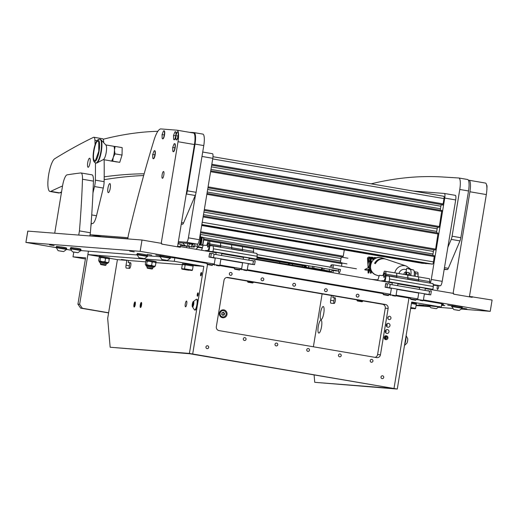 <?xml version="1.0" encoding="UTF-8"?>
<svg xmlns="http://www.w3.org/2000/svg" width="518" height="518" viewBox="0 0 518 518"><rect width="100%" height="100%" fill="white"/><g stroke="black" fill="none" stroke-linecap="round" stroke-linejoin="round"><path stroke-width="0.78" d="M466.835 308.916L462.289 308.158L466.835 308.916M54.137 245.642L49.573 244.878L54.137 245.642M134.253 251.897L129.688 251.126L134.253 251.897M160.049 255.743L155.814 255.07L160.036 255.795M147.306 254.403L151.755 255.147L147.306 254.403M61.318 246.956L65.767 247.708L61.318 246.956M75.628 248.07L80.076 248.821L75.628 248.07M451.936 305.788L447.707 305.115L451.929 305.84M441.589 304.901L443.648 305.193L441.601 304.804M441.712 304.137L443.46 304.26L441.757 303.885M441.517 305.316L444.858 305.594L441.582 304.934M216.148 252.732L180.406 246.607L180.296 247.287L161.7 244.095L161.81 243.415L142.01 240.022L27.842 231.112L25.9 242.418L55.912 247.604M66.628 249.443L70.862 250.168M423.413 299.896L490.229 311.35L461.551 309.11M452.512 308.404L438.662 307.323M429.623 306.617L416.084 305.562M25.971 242.418L140.138 251.327L214.277 264.038M219.923 265.009L241.628 268.725M247.274 269.697L390.417 294.237M396.063 295.202L417.767 298.925M490.229 311.35L492.1 300.045L469.47 296.425M180.406 246.607L177.583 246.387M472.299 296.646L472.183 297.326L453.587 294.14L453.697 293.46L425.284 288.591M419.638 287.619L397.934 283.896M392.288 282.932L249.145 258.391M243.499 257.42L221.795 253.703M142.01 240.022L140.138 251.327M219.405 313.163A3.976 3.853 94.5 0 0 222.552 317.735A3.976 3.853 94.5 0 0 227.001 314.465A3.976 3.853 94.5 0 0 223.854 309.887A3.976 3.853 94.5 0 0 219.405 313.163M79.636 304.312L82.356 308.268L80.64 308.132L77.92 304.176L79.636 304.312L88.436 251.178L80.912 250.589M82.356 308.268L108.618 312.768M73.796 252.078L73.006 256.844L85.405 258.968M73.006 256.844L85.593 257.828L77.92 304.176M80.64 308.132L108.592 312.924M140.831 307.271A2.577 0.641 99.7 0 1 140.87 305.037A2.577 0.641 99.7 0 1 141.602 302.797M141.556 305.031A2.577 0.641 99.7 0 1 140.482 307.524A2.577 0.641 99.7 0 1 140.268 304.934A2.577 0.641 99.7 0 1 141.349 302.441A2.577 0.641 99.7 0 1 141.556 305.031M134.538 306.779A2.577 0.641 99.7 0 1 134.576 304.545A2.577 0.641 99.7 0 1 135.302 302.305M135.263 304.539A2.577 0.641 99.7 0 1 134.181 307.032A2.577 0.641 99.7 0 1 133.974 304.442A2.577 0.641 99.7 0 1 135.056 301.949A2.577 0.641 99.7 0 1 135.263 304.539M186.739 303.975A2.92 0.732 99.7 0 1 185.515 306.798A2.92 0.732 99.7 0 1 185.282 303.865A2.92 0.732 99.7 0 1 186.506 301.042A2.92 0.732 99.7 0 1 186.739 303.975M183.618 263.83L185.308 264.057M186.48 264.057L192.113 264.989M198.141 294.561A1.722 0.427 99.7 0 1 197.423 296.218A1.722 0.427 99.7 0 1 197.28 294.496A1.722 0.427 99.7 0 1 197.999 292.832A1.722 0.427 99.7 0 1 198.141 294.561M201.508 274.21A1.722 0.427 99.7 0 1 200.79 275.874A1.722 0.427 99.7 0 1 200.647 274.145A1.722 0.427 99.7 0 1 201.373 272.481A1.722 0.427 99.7 0 1 201.508 274.21M207.129 263.455L174.844 257.919L174.281 261.312L203.82 266.375L189.407 353.425L192.69 353.988L110.153 347.241L107.679 318.421L117.411 259.635L109.466 258.268M129.306 268.35A2.868 0.712 99.7 0 1 129.332 265.792L129.824 262.814M314.115 375.077L314.737 382.316L393.991 388.5L189.828 353.768L192.69 353.988L207.485 264.614L192.69 353.988L393.991 388.5L408.967 298.057L410.619 298.342M174.844 257.919L170.202 257.556M159.732 256.74L147.313 255.769M136.843 254.953L88.436 251.178L87.872 254.571L99.301 256.527M174.281 261.312L87.872 254.571M126.852 260.366L121.38 259.434L128.568 260.502L128.231 262.535L130.523 262.717A2.868 0.712 99.7 0 1 130.536 262.717A2.868 0.712 99.7 0 1 130.763 265.63A2.868 0.712 99.7 0 1 129.584 268.369L126.295 268.11A2.868 0.712 99.7 0 1 126.282 268.11A2.868 0.712 99.7 0 1 126.049 265.229L126.852 260.366L117.411 259.635M203.82 266.375L193.195 265.546M182.304 264.698L155.795 262.626M145.72 261.843L128.568 260.502M189.407 353.425L110.153 347.241M128.231 262.535L130.769 262.976M320.506 312.911A6.572 1.638 -80.3 0 0 321.49 319.373A6.572 1.638 -80.3 0 0 323.789 313.17A6.572 1.638 -80.3 0 0 323.64 306.85A6.572 1.638 -80.3 0 0 320.506 312.911M318.266 326.482A6.572 1.638 -80.3 0 0 319.243 332.938A6.572 1.638 -80.3 0 0 321.542 326.735A6.572 1.638 -80.3 0 0 321.393 320.422A6.572 1.638 -80.3 0 0 318.266 326.482M411.596 302.583L415.294 303.25M331.429 295.493L330.633 300.304A2.868 0.712 -80.3 0 0 330.866 303.185L334.175 303.444A2.868 0.712 -80.3 0 0 335.353 300.673A2.868 0.712 -80.3 0 0 335.127 297.792A2.868 0.712 -80.3 0 0 335.107 297.792L332.821 297.61L333.119 295.784M416.161 305.121L423.484 305.691L418.9 304.772L441.226 307.077L411.687 302.013L397.274 389.063L393.991 388.5L408.967 298.057L395.849 295.81M423.2 300.498L441.789 303.684L441.226 307.077M313.377 346.775L322.131 293.9M416.265 299.307L417.741 299.566M423.484 305.691L423.582 305.141M314.737 382.316L397.274 389.063M334.408 297.889L333.916 300.867A2.868 0.712 -80.3 0 0 333.89 303.425M335.353 298.051L332.821 297.61M419.34 289.413L419.69 287.296L425.252 288.235M433.339 286.512L389.575 279.014L389.329 276.126L433.093 283.631L433.339 286.512L432.873 289.342L425.317 288.422M391.99 284.725L392.34 282.608L397.902 283.547M407.685 279.28L407.912 277.907L429.798 281.656L429.545 278.775L418.609 276.897L418.628 281.151A5.73 1.431 -80.3 0 0 418.667 280.911L418.609 276.897L396.723 273.148L396.717 277.59A5.73 1.431 -80.3 0 0 396.788 277.162L396.723 273.148L384.356 271.16L382.893 275.628L379.312 275.349L377.745 280.439M429.798 281.656L429.571 283.029M389.575 279.014L389.109 281.837L385.101 281.527L386.04 275.874L389.329 276.126M419.664 287.451L397.966 283.728M392.314 282.763L385.101 281.527M432.873 289.342L389.109 281.837M418.667 280.911L407.724 279.034L407.912 277.907L386.033 274.151L385.787 271.27M407.912 277.907L407.666 275.026L407.912 277.907M383.844 275.129A2.292 0.57 -80.3 0 0 384.026 277.434A2.292 0.57 -80.3 0 0 384.991 275.22A2.292 0.57 -80.3 0 0 384.803 272.915A2.292 0.57 -80.3 0 0 383.844 275.129M381.695 281.112L381.766 280.691L385.146 281.274M381.766 280.691L383.482 280.827A5.73 1.431 -80.3 0 0 385.845 275.285L386.033 274.151M387.27 284.181L385.878 283.34L385.709 283.864L385.878 283.34L385.709 283.864L387.445 284L388.241 283.521L390.125 284.408L429.668 291.187L430.814 290.812L431.248 290.896L431.229 291.504L431.248 290.896M385.729 283.864L385.165 287.257L386.888 287.393L387.445 284M390.209 284.421L389.646 287.807L429.034 294.561L429.59 291.168M431.293 291.42L430.723 294.891L424.384 294.036M418.738 293.065L397.034 289.342M391.388 288.377L385.165 287.257M430.723 294.891L429.034 294.561M389.646 287.807L386.888 287.393M428.153 290.598L429.467 291.369M256.902 258.087L302.318 265.604L304.008 265.935L304.953 267.249L256.209 259.104M211.124 253.982L209.738 253.14L209.57 253.665L209.738 253.14L209.57 253.665L212.833 253.438L213.986 254.208L253.529 260.988L254.675 260.612L255.109 260.696L255.089 261.305L255.109 260.696M209.589 253.665L209.026 257.058L210.742 257.193L211.305 253.801M214.064 254.221L213.507 257.614L252.888 264.361L253.451 260.975M255.154 261.221L254.578 264.692L248.245 263.837M242.599 262.866L220.895 259.149M215.248 258.178L209.026 257.058M254.578 264.692L252.888 264.361M213.507 257.614L210.742 257.193M252.013 260.405L253.328 261.169M243.201 259.214L243.551 257.103L249.113 258.035M257.2 256.313L213.435 248.815L213.189 245.933L256.947 253.431L257.2 256.313L256.727 259.142L249.177 258.223M215.851 254.526L216.2 252.408L221.762 253.347M231.546 249.08L231.773 247.708L253.652 251.457L253.406 248.575L242.469 246.704L242.489 250.952A5.73 1.431 -80.3 0 0 242.528 250.712L242.469 246.704L220.584 242.948L220.577 247.39A5.73 1.431 -80.3 0 0 220.649 246.963L220.584 242.948L208.217 240.961L206.753 245.428L203.173 245.15L201.606 250.239M253.652 251.457L253.425 252.829M213.435 248.815L212.969 251.638L208.961 251.327L209.9 245.674L213.189 245.933M243.525 257.252L221.827 253.535M216.174 252.564L208.961 251.327M256.727 259.142L212.969 251.638M242.528 250.712L231.585 248.841L231.773 247.708L209.894 243.959L209.648 241.077M231.773 247.708L231.527 244.826L231.773 247.708M207.705 244.93A2.292 0.57 -80.3 0 0 207.886 247.235A2.292 0.57 -80.3 0 0 208.845 245.02A2.292 0.57 -80.3 0 0 208.663 242.715A2.292 0.57 -80.3 0 0 207.705 244.93M205.555 250.919L205.62 250.492L209.007 251.075M205.62 250.492L207.342 250.628A5.73 1.431 -80.3 0 0 209.706 245.085L209.894 243.959M385.78 330.141A1.949 1.884 -85.5 0 1 385.586 332.666M388.973 331.837A1.949 1.884 -85.5 0 1 386.965 333.456A1.949 1.884 -85.5 0 1 385.256 331.196A1.949 1.884 -85.5 0 1 387.263 329.571A1.949 1.884 -85.5 0 1 388.973 331.837M384.751 336.363A1.949 1.884 -85.5 0 1 384.557 338.882M384.997 335.839L385.923 337.315L385.127 339.413M385.301 339.51L387.095 337.989L387.127 337.406L385.709 335.826M387.943 338.053A1.949 1.884 -85.5 0 1 385.936 339.678A1.949 1.884 -85.5 0 1 384.226 337.412A1.949 1.884 -85.5 0 1 386.234 335.793A1.949 1.884 -85.5 0 1 387.943 338.053M386.81 323.925A1.949 1.884 -85.5 0 1 386.616 326.45M390.002 325.615A1.949 1.884 -85.5 0 1 387.995 327.24A1.949 1.884 -85.5 0 1 386.286 324.98A1.949 1.884 -85.5 0 1 388.293 323.355A1.949 1.884 -85.5 0 1 390.002 325.615M387.775 317.676A1.664 1.612 94.5 0 0 389.232 319.606A1.664 1.612 94.5 0 0 390.948 318.22A1.664 1.612 94.5 0 0 389.491 316.291A1.664 1.612 94.5 0 0 387.775 317.676M387.872 318.589A1.664 1.612 94.5 0 0 387.988 317.087M305.788 290.909L302.881 290.481L305.788 290.909M371.341 362.237A1.431 1.386 94.5 0 0 372.954 360.994A1.431 1.386 94.5 0 0 371.684 359.395A1.431 1.386 94.5 0 0 370.195 360.651A1.431 1.386 94.5 0 0 371.341 362.237M357.375 297.06A1.431 1.386 94.5 0 0 358.987 295.817A1.431 1.386 94.5 0 0 357.724 294.218A1.431 1.386 94.5 0 0 356.235 295.48A1.431 1.386 94.5 0 0 357.375 297.06M325.654 291.621A1.431 1.386 94.5 0 0 327.259 290.378A1.431 1.386 94.5 0 0 325.997 288.779A1.431 1.386 94.5 0 0 324.508 290.035A1.431 1.386 94.5 0 0 325.654 291.621M339.614 356.798A1.431 1.386 94.5 0 0 341.226 355.555A1.431 1.386 94.5 0 0 339.957 353.956A1.431 1.386 94.5 0 0 338.468 355.212A1.431 1.386 94.5 0 0 339.614 356.798M293.926 286.182A1.431 1.386 94.5 0 0 295.532 284.939A1.431 1.386 94.5 0 0 294.269 283.34A1.431 1.386 94.5 0 0 292.78 284.596A1.431 1.386 94.5 0 0 293.926 286.182M307.886 351.359A1.431 1.386 94.5 0 0 309.499 350.116A1.431 1.386 94.5 0 0 308.229 348.517A1.431 1.386 94.5 0 0 306.74 349.773A1.431 1.386 94.5 0 0 307.886 351.359M262.199 280.743A1.431 1.386 94.5 0 0 263.804 279.5A1.431 1.386 94.5 0 0 262.542 277.901A1.431 1.386 94.5 0 0 261.053 279.157A1.431 1.386 94.5 0 0 262.199 280.743M276.159 345.92A1.431 1.386 94.5 0 0 277.771 344.677A1.431 1.386 94.5 0 0 276.502 343.078A1.431 1.386 94.5 0 0 275.013 344.334A1.431 1.386 94.5 0 0 276.159 345.92M230.471 275.304A1.431 1.386 94.5 0 0 232.077 274.061A1.431 1.386 94.5 0 0 230.814 272.462A1.431 1.386 94.5 0 0 229.325 273.718A1.431 1.386 94.5 0 0 230.471 275.304M244.431 340.481A1.431 1.386 94.5 0 0 246.044 339.238A1.431 1.386 94.5 0 0 244.774 337.639A1.431 1.386 94.5 0 0 243.292 338.895A1.431 1.386 94.5 0 0 244.431 340.481M382.129 378.619A1.431 1.386 94.5 0 0 383.741 377.376A1.431 1.386 94.5 0 0 382.472 375.777A1.431 1.386 94.5 0 0 380.989 377.033A1.431 1.386 94.5 0 0 382.129 378.619M207.083 348.608A1.431 1.386 94.5 0 0 208.696 347.364A1.431 1.386 94.5 0 0 207.427 345.765A1.431 1.386 94.5 0 0 205.937 347.028A1.431 1.386 94.5 0 0 207.083 348.608M390.391 294.871L388.914 294.619M383.268 293.654L247.06 270.299M241.602 269.366L240.125 269.114M234.479 268.143L219.71 265.611M214.251 264.679L212.775 264.42M362.704 300.861L382.543 304.26A3.438 3.328 -85.5 0 1 385.262 308.21L377.59 354.565A3.438 3.328 -85.5 0 1 375.045 357.349M226.554 277.519L247.649 281.132M253.302 282.103L357.057 299.89M388.124 308.437A3.438 3.328 94.5 0 0 385.398 304.48L227.862 277.473A3.438 3.328 94.5 0 0 224.016 280.303L216.343 326.651A3.438 3.328 94.5 0 0 219.062 330.607L376.605 357.621A3.438 3.328 94.5 0 0 380.452 354.791L388.124 308.437L385.262 308.21M357.459 300.984L362.05 301.761L357.459 300.984M357.381 300.99L357.064 300.414L362.626 301.353L362.749 300.595M248.051 282.232L252.648 283.003L248.051 282.232M247.973 282.232L247.656 281.656L253.218 282.595L253.341 281.844M198.193 293.207A2.933 2.933 0 0 0 197.727 295.933A1.722 0.427 99.7 0 1 197.714 295.888M411.609 299.559L415.604 300.259L411.609 299.559M410.936 299.488L410.521 298.912L416.174 299.851L416.368 298.685M235.47 269.36L239.465 270.059L235.47 269.36M234.796 269.289L234.382 268.712L240.035 269.651L240.229 268.486M384.259 294.871L388.254 295.571L384.259 294.871M383.585 294.794L383.171 294.224L388.83 295.156L389.018 293.997M208.119 264.672L212.115 265.371L208.119 264.672M207.446 264.594L207.032 264.025L212.684 264.963L212.879 263.798M419.807 300.278L422.759 300.816L419.807 300.278M418.091 300.045L417.676 299.469L423.329 300.408L424.43 293.771M243.667 270.079L246.62 270.616L243.667 270.079M241.945 269.846L241.537 269.269L247.19 270.208L248.29 263.578M392.456 295.584L395.409 296.128L392.456 295.584M390.734 295.357L390.326 294.781L395.979 295.72L397.079 289.083M216.31 265.384L219.263 265.928L216.31 265.384M214.594 265.158L214.187 264.581L219.839 265.52L220.94 258.883M100.868 264.614L105.458 265.391L100.868 264.614M100.79 264.614L100.473 264.038L106.035 264.976L106.222 263.83L100.57 262.891L100.375 264.044M147.5 268.253L152.098 269.03L147.5 268.253M147.015 267.683L152.668 268.615L152.862 267.469L147.209 266.53L147.015 267.683L147.429 268.253M108.897 258.747L109.382 258.78L109.525 257.932L105.096 257.083L99.346 256.242L99.203 257.09L99.676 257.219M109.382 258.78L99.203 257.09M155.536 262.386L156.022 262.419L156.158 261.571L151.729 260.722L145.985 259.881L145.843 260.729L146.309 260.858M156.022 262.419L145.843 260.729M107.899 263.176L107.971 262.723L99.268 261.286L99.191 261.739L107.899 263.176L106.216 263.876L100.039 262.827L99.191 261.739M108.715 258.689L109.266 259.136L108.722 262.406L108.145 262.755L106.922 262.477L108.722 262.406L107.971 262.755M99.657 257.226L99.191 257.537L98.647 260.8L99.262 261.312M98.647 260.8L99.203 261.253L99.974 260.904L102.583 261.732L105.005 261.707L106.682 262.432L102.583 261.732M109.266 259.136L107.595 258.411L108.994 258.825M99.961 257.187L102.933 257.608L100.511 257.64L99.877 257.181L99.191 257.537M102.933 257.608L107.595 258.411M102.26 261.681L99.288 261.26M107.356 258.365L105.549 258.443L103.263 257.666M105.549 258.443L105.005 261.707M100.511 257.64L99.974 260.904M154.539 266.815L154.61 266.362L145.901 264.925L145.83 265.378L154.539 266.815L152.855 267.515L146.678 266.466L145.83 265.378M155.348 262.328L155.905 262.775L155.361 266.045L154.778 266.394L153.555 266.116L155.361 266.045L154.61 266.394M146.413 260.832L145.83 261.176L145.286 264.439L145.901 264.951M145.286 264.439L145.836 264.892L146.607 264.543L149.223 265.371L151.644 265.346L153.315 266.071L149.223 265.371M155.905 262.775L154.234 262.05L155.633 262.464M146.6 260.826L149.572 261.253L147.151 261.279L146.51 260.819L145.83 261.176M149.572 261.253L154.234 262.05M148.899 265.32L145.927 264.899M153.988 262.004L152.188 262.082L149.896 261.305M152.188 262.082L151.644 265.346M147.151 261.279L146.607 264.543M223.297 310.658A3.153 3.05 94.5 0 0 220.182 315.035A3.153 3.05 94.5 0 0 222.805 316.945M223.064 312.341A0.343 0.33 94.5 0 0 222.999 312.451A0.473 0.453 -85.5 0 1 222.339 312.71A0.343 0.33 94.5 0 0 221.918 313.228A0.473 0.453 -85.5 0 1 221.801 313.953A0.343 0.33 94.5 0 0 222.028 314.581A0.473 0.453 -85.5 0 1 222.572 315.048A0.343 0.33 94.5 0 0 223.219 315.158A0.473 0.453 -85.5 0 1 223.88 314.899A0.343 0.33 94.5 0 0 224.3 314.381A0.473 0.453 -85.5 0 1 224.417 313.655A0.343 0.33 94.5 0 0 224.19 313.027A0.473 0.453 -85.5 0 1 223.646 312.561A0.343 0.33 94.5 0 0 223.064 312.341M222.721 315.339A0.343 0.33 94.5 0 0 222.902 315.132A0.473 0.453 -85.5 0 1 223.368 314.814L223.685 314.84M223.867 314.892A0.343 0.33 94.5 0 0 223.983 314.355A0.473 0.453 -85.5 0 1 224.106 313.636A0.343 0.33 94.5 0 0 224.1 313.034M220.759 311.804A3.153 3.05 94.5 0 0 222.863 316.945A3.153 3.05 94.5 0 0 225.926 312.568A3.153 3.05 94.5 0 0 220.759 311.804M222.533 312.768L222.222 312.749A0.473 0.453 -85.5 0 1 222.034 312.691M223.88 313.001A0.473 0.453 -85.5 0 1 223.336 312.535A0.343 0.33 94.5 0 0 223.18 312.244M193.713 304.241A2.791 0.693 99.7 0 1 192.949 306.637A2.791 0.693 99.7 0 1 192.256 306.455A2.791 0.693 99.7 0 1 192.32 304.131A2.791 0.693 99.7 0 1 193.052 301.793A2.791 0.693 99.7 0 1 193.758 301.819A2.791 0.693 99.7 0 1 193.713 304.241M193.052 301.793L196.296 299.268A5.445 1.36 99.7 0 1 196.471 299.255A5.445 1.36 99.7 0 1 196.911 304.726A5.445 1.36 99.7 0 1 194.632 309.984A5.445 1.36 99.7 0 1 194.47 309.913L192.256 306.455M194.632 309.984L195.105 310.068A5.445 1.36 -80.3 0 0 197.384 304.811A5.445 1.36 -80.3 0 0 196.944 299.333L196.471 299.255M193.285 305.199L193.344 302.227L192.424 305.134L192.696 306.144L193.285 305.199M193.596 303.321L192.748 303.172M193.24 305.27L192.424 305.134M404.5 345.422L406.863 343.253A2.791 0.693 -80.3 0 0 407.666 338.584L406.112 335.696M404.681 344.347A5.445 1.36 -80.3 0 0 405.957 336.648M201.534 272.895A1.722 0.427 99.7 0 1 201.56 272.844A2.933 2.933 0 0 0 201.094 275.582M415.281 276.327L415.339 273.556A3.438 0.855 -80.3 0 0 414.892 271.808A3.438 0.855 -80.3 0 0 414.873 271.801L414.232 271.749M414.912 271.808L417.612 272.274A3.438 0.855 99.7 0 1 417.631 272.274A3.438 0.855 99.7 0 1 418.071 274.022L418.02 276.8M405.808 274.631L406.533 274.08A2.292 0.57 99.7 0 1 406.656 274.028M407.388 274.605A2.292 0.57 99.7 0 1 407.42 274.98M406.941 274.475A2.292 0.57 99.7 0 1 406.986 274.909M407.899 274.708L408.197 275.459L408.689 275.09L409.097 272.604L407.025 272.274M405.49 274.65L405.892 272.209L406.455 272.28L406.106 274.391L406.662 273.996M407.886 274.805L406.611 274.307L406.947 272.248M407.99 274.721L408.689 275.09M405.892 272.209L405.212 272.105L404.163 273.115L403.949 274.385M406.455 272.28L406.941 272.306M410.67 308.145L415.086 308.799L410.696 307.99M410.774 307.53L415.611 308.417L415.086 308.799M410.683 308.1L413.668 308.547L410.69 308.035M415.611 308.417L416.284 304.351L411.447 303.457L416.161 304.351M411.59 302.616L416.427 303.503L416.284 304.351M410.632 308.378L412.224 308.573L410.657 308.249M196.005 249.281A3.438 3.328 94.5 0 0 197.313 247.086L197.429 246.4L194.69 245.927L194.729 243.926M180.504 245.454L193.939 247.086A0.576 0.557 94.5 0 0 194.58 246.613L194.69 245.927M187.153 245.959L187.872 243.395M178.367 241.628L186.506 242.262A4.584 1.146 -80.3 0 0 188.397 237.833L199.339 239.704A4.584 1.146 99.7 0 1 197.442 244.14L197.429 246.4M188.261 246.121L188.72 246.16A2.752 0.686 99.7 0 1 189.776 243.952L192.942 244.451M192.508 244.418A2.752 0.686 -80.3 0 0 191.459 246.626L191.343 247.073M189.776 243.952L192.69 244.179A2.752 0.686 99.7 0 1 192.709 244.179A2.752 0.686 99.7 0 1 192.994 246.49L194.58 246.613M200.55 242.599A2.292 0.57 -80.3 0 0 201.062 239.316L201.696 239.025L201.476 237.004M200.058 242.8L199.715 244.884L199.1 244.865L200.479 244.969L201.036 243.039L200.136 242.793A1.832 0.46 -80.3 0 0 200.317 242.651A1.832 0.46 -80.3 0 0 200.913 240.663A1.832 0.46 -80.3 0 0 200.719 239.18L200.68 239.174M200.524 237.749A3.497 0.874 99.7 0 1 200.498 240.999A3.497 0.874 99.7 0 1 199.436 244.082M201.321 239.199L201.392 241.103L200.706 242.916M203.03 237.283L203.924 238.584L202.985 244.237L201.936 245.241L200.194 245.098L201.716 245.195L202.765 244.192L203.703 238.539L203.03 237.283L201.67 237.102M200.414 236.946L201.023 236.966L200.68 239.025M200.68 239.057L201.373 238.966L201.463 236.998L201.023 236.966M200.052 244.936L199.177 244.891M200.479 244.969L200.103 244.943M201.47 236.998L201.793 237.056M199.909 242.819L199.786 244.884M200.155 244.917L200.706 242.981M201.036 243.039L200.505 242.592M188.759 270.234L182.032 269.153L188.759 270.234M182.032 269.153L181.65 268.622L184.648 269.03M187.38 270.053L183.443 269.399L187.38 270.053M185.159 264.938L182.323 264.549L185.159 264.938M181.65 268.622L182.465 263.707L185.302 264.089M191.615 270.454L184.894 269.373L191.615 270.454M184.894 269.373L184.512 268.848L192.431 270.156L193.104 266.084L185.185 264.776L192.974 266.09M190.242 270.279L186.305 269.625L190.242 270.279M184.512 268.848L185.327 263.927L193.246 265.235L193.104 266.084M333.352 270.474L333.132 271.814A4.584 1.146 -80.3 0 0 333.003 272.766M371.73 279.409L377.842 279.882M430.173 283.132A4.584 1.146 -80.3 0 0 431.274 279.474L444.748 198.07A4.584 1.146 -80.3 0 0 444.379 193.467A4.584 1.146 -80.3 0 0 444.353 193.46L413.157 191.025M433.229 285.224L440.319 285.781L433.171 284.557M431.274 279.474L442.21 281.345L455.691 199.948L444.748 198.07M442.21 281.345A4.584 1.146 99.7 0 1 440.319 285.781M444.405 193.473L455.296 195.338A4.584 1.146 99.7 0 1 455.322 195.338A4.584 1.146 99.7 0 1 455.691 199.948M107.958 188.04A4.584 1.146 -80.3 0 0 108.327 192.651A4.584 1.146 -80.3 0 0 110.243 188.215A4.584 1.146 -80.3 0 0 109.874 183.612A4.584 1.146 -80.3 0 0 107.958 188.04M90.164 234.071A4.584 1.146 -80.3 0 0 90.624 234.784A4.584 1.146 -80.3 0 0 90.65 234.784L127.946 237.697M188.397 237.833L195.558 194.574M91.388 223.355L90.896 226.295M199.339 239.704L212.814 158.307L201.981 156.449M90.65 234.784L101.593 236.661L127.778 238.707M178.198 242.638L197.442 244.14L186.506 242.262M212.445 153.697L202.713 152.033L212.419 153.697A4.584 1.146 99.7 0 1 212.445 153.697A4.584 1.146 99.7 0 1 212.814 158.307M342.67 257.096L200.492 232.724L342.67 257.096L343.246 256.229L344.289 249.941M341.414 256.883A3.438 0.855 -80.3 0 0 341.025 258.534L200.33 234.414M340.449 262.509A3.438 0.855 -80.3 0 1 340.604 261.098L341.025 258.534M341.589 266.258L341.938 262.768L203.839 239.089L341.938 262.768M335.599 270.862L332.006 270.247L335.612 270.862A2.292 0.57 -80.3 0 0 335.612 270.862A2.292 0.57 -80.3 0 0 335.599 270.862L337.108 270.817M422.241 263.306A2.292 0.57 -80.3 0 0 422.254 263.306L423.769 263.267M422.254 263.306A2.292 0.57 -80.3 0 0 422.267 263.312L201.69 225.492L422.254 263.306M442.741 204.785L211.674 165.171L442.534 204.772L443.117 203.898L443.997 198.588A2.292 0.57 -80.3 0 0 443.809 196.283A2.292 0.57 -80.3 0 0 443.796 196.283L213.002 156.714M440.313 210.185A3.438 0.855 99.7 0 1 440.468 208.773L440.896 206.209A3.438 0.855 99.7 0 1 441.278 204.558M438.798 227.383L207.932 187.801L438.791 227.383L439.374 226.508L441.809 210.438L210.742 170.823L441.809 210.438M436.57 232.796A3.438 0.855 99.7 0 1 436.726 231.384L437.153 228.82A3.438 0.855 99.7 0 1 437.535 227.169M435.25 250.006L204.189 210.392L435.049 249.993L435.632 249.119L438.066 233.048L206.999 193.434L438.066 233.048M432.828 255.406A3.438 0.855 99.7 0 1 432.983 253.995L433.411 251.431A3.438 0.855 99.7 0 1 433.793 249.78M431.216 264.005L432.569 264.115A2.292 0.57 -80.3 0 0 433.514 261.894L434.324 255.659L203.25 216.045L434.324 255.659M431.222 264.005L201.826 224.676L431.222 264.005M425.498 263.558L201.735 225.201L425.505 263.565L429.493 263.714M316.349 268.777L318.194 269.049L316.349 268.777M312.373 268.007L308.508 267.709L308.786 266.012L312.652 266.31L314.031 266.524L313.753 268.214L312.373 268.007L312.652 266.31M331.785 271.555L329.254 271.063L329.532 269.366L332.07 269.859L331.785 271.555L327.13 271.205A1.832 0.46 99.7 0 1 327.117 271.199A1.832 0.46 99.7 0 1 327.104 271.199L305.244 267.45A1.832 0.46 99.7 0 1 305.238 267.45A1.832 0.46 99.7 0 1 305.076 265.663M305.95 265.475A1.832 1.774 94.5 0 0 307.414 267.521L305.244 267.45L327.117 271.199M329.254 271.063L321.251 269.632L322.254 269.697L321.406 269.528L321.691 267.832L314.031 266.524M321.691 267.832L322.533 268L322.222 269.684M322.507 268.149L324.061 268.428L323.782 270.124M329.532 269.366L324.061 268.428M307.614 265.76L308.786 266.012M321.406 269.528L313.753 268.214M307.414 267.521L308.508 267.709M306.552 267.45A1.832 1.774 -85.5 0 1 305.089 265.436M340.533 269.489L338.817 269.354A3.438 0.855 99.7 0 0 339.096 272.811A3.438 0.855 99.7 0 0 340.533 269.489L333.093 268.214A3.438 0.855 99.7 0 0 332.815 264.756L356.449 268.81M338.817 269.354L331.688 267.981A3.069 0.764 -80.3 0 0 331.39 264.892A3.069 0.764 -80.3 0 0 330.16 267.858M331.39 264.892L332.757 264.756A3.438 0.855 99.7 0 1 332.815 264.756M331.688 267.981L333.093 268.214M305.51 265.481L302.454 264.976L305.549 265.404M369.535 264.063A2.894 0.719 -80.3 0 0 369.101 261.221A2.894 0.719 -80.3 0 0 368.091 263.947A2.894 0.719 -80.3 0 0 368.156 266.731A2.894 0.719 -80.3 0 0 369.535 264.063M369.101 261.221L369.826 260.671A3.581 0.894 99.7 0 1 369.962 260.599M371.218 261.014A3.581 0.894 99.7 0 1 371.412 262.419M370.364 264.186A3.581 0.894 99.7 0 1 368.861 267.651A3.581 0.894 99.7 0 1 368.661 267.489L368.156 266.731M371.633 262.011A3.024 0.758 -80.3 0 0 371.328 261.37M370.966 263.442L370.61 258.994A1.606 1.554 -85.5 0 1 372.287 257.252A1.606 1.554 -85.5 0 1 373.692 259.117L373.607 259.635M372.287 257.252L371.425 257.187L369.8 258.527L370.292 263.895M368.492 262.322L368.304 258.411L369.994 257.077L370.7 257.31M367.968 265.022L367.463 258.747A1.606 1.554 -85.5 0 1 369.14 257.006L369.994 257.077M364.756 269.522L364.97 269.956L364.756 269.522L368.045 267.832L368.091 266.608M364.97 269.956L367.56 270.156L367.379 269.742L370.571 268.376M364.782 269.541L367.379 269.742M370.266 257.608L368.745 258.482L368.887 261.46M369.969 258.016A1.146 1.107 94.5 0 0 369.522 257.582M368.259 269.956L367.955 271.795L368.337 272.973L369.198 269.535M368.486 273.025L368.045 272.947L368.777 273.044L369.69 269.302M370.733 269.036L370.338 273.128L371.335 270.629M371.717 258.961L372.52 259.026M373.077 260.127L373.251 259.039A1.146 1.107 94.5 0 0 372.248 257.711A1.146 1.107 94.5 0 0 371.056 258.955L371.341 262.561M371.82 257.763L372.429 258.974L373.251 259.039M371.141 257.75L371.374 258.935M372.436 258.935L372.248 259.304A5.73 1.431 -80.3 0 0 371.749 258.696A5.73 1.431 -80.3 0 0 371.069 259.117M371.678 271.264L371.069 273.226L370.338 273.128L370.778 273.2M369.794 260.696L369.904 260.023M370.674 268.829L367.56 270.156M369.651 269.515A5.963 1.489 -80.3 0 0 369.664 269.567A5.963 1.489 -80.3 0 0 370.247 270.299A5.963 1.489 -80.3 0 0 370.532 270.221M372.429 258.644A5.963 1.489 -80.3 0 0 372.196 258.54A5.963 1.489 -80.3 0 0 371.788 258.702M374.767 258.786A6.876 1.716 -80.3 0 0 374.132 257.938A6.876 1.716 -80.3 0 0 374.093 257.938M370.37 271.199A6.876 1.716 99.7 0 1 369.93 270.441L369.664 269.567M371.73 258.689L372.008 258.307A6.876 1.716 99.7 0 1 372.196 258.081M444.185 269.418L447.293 269.606L444.243 269.082M447.837 247.358L451.23 239.387A4.584 1.146 -80.3 0 0 452.091 236.208L460.845 237.71A4.584 1.146 99.7 0 1 459.978 240.889L448.323 268.33A4.584 1.146 99.7 0 1 447.293 269.606M452.091 236.208L459.777 189.465A11.461 2.855 -80.3 0 0 458.844 177.991A11.461 2.855 -80.3 0 0 458.767 177.985L442.391 176.981A3438.659 857.562 99.7 0 0 371.192 183.832M460.845 237.71L468.531 190.967L459.777 189.465M467.521 179.481A11.461 2.855 99.7 0 1 467.599 179.493A11.461 2.855 99.7 0 1 468.531 190.967M143.68 175.531A4584.876 1143.414 -80.3 0 0 105.445 179.481A13.753 3.432 99.7 0 1 105.148 179.481L104.157 179.312M181.261 224.139L182.537 224.216L181.287 224.003M186.117 194.826L186.467 193.997A4.584 1.146 -80.3 0 0 187.335 190.818L196.082 192.32A4.584 1.146 99.7 0 1 195.221 195.493L183.566 222.941A4.584 1.146 99.7 0 1 182.537 224.216M187.335 190.818L195.021 144.075A11.461 2.855 -80.3 0 0 194.088 132.602A11.461 2.855 -80.3 0 0 194.01 132.589L189.42 132.31M196.082 192.32L203.775 145.571L195.021 144.075M202.765 134.091A11.461 2.855 99.7 0 1 202.842 134.104A11.461 2.855 99.7 0 1 203.775 145.571M103.237 139.355A8.023 2.001 99.7 0 1 103.613 139.148A3438.659 857.562 99.7 0 1 157.861 131.287M144.166 173.789A4584.876 1143.414 -80.3 0 0 104.183 176.839M91.123 223.31L92.379 223.53A11.461 2.855 -80.3 0 0 92.644 223.523A11.461 2.855 -80.3 0 0 96.503 215.747L103.27 188.06A8.023 2.001 -80.3 0 0 104.131 181.663A343.868 85.755 -80.3 0 0 104.137 159.758M95.079 144.775A343.868 85.755 -80.3 0 0 94.923 140.307A8.023 2.001 -80.3 0 0 93.894 137.264A8.023 2.001 -80.3 0 0 93.531 137.328A3438.659 857.562 -80.3 0 0 54.727 158.735A16.738 4.176 -80.3 0 0 48.452 176.081A16.738 4.176 -80.3 0 0 50.019 191.485L58.774 192.987A16.738 4.176 -80.3 0 0 59.162 192.981A16.738 4.176 -80.3 0 0 59.531 192.858A4584.876 1143.414 99.7 0 1 61.551 191.9M50.019 191.485A16.738 4.176 -80.3 0 0 50.408 191.479A16.738 4.176 -80.3 0 0 50.777 191.362A4584.876 1143.414 99.7 0 1 62.536 185.949M89.543 158.217A4.584 1.146 -80.3 0 0 87.71 162.749A4.584 1.146 -80.3 0 0 88.099 167.256A4.584 1.146 -80.3 0 0 88.209 167.256A4.584 1.146 -80.3 0 0 90.035 162.723A4.584 1.146 -80.3 0 0 89.646 158.217A4.584 1.146 -80.3 0 0 89.543 158.217M92.962 192.923L94.516 186.558A8.023 2.001 -80.3 0 0 95.377 180.16A343.868 85.755 -80.3 0 0 95.435 162.872M103.704 142.683A343.868 85.755 -80.3 0 0 103.671 141.809A8.023 2.001 -80.3 0 0 102.648 138.766L93.894 137.264M437.483 285.56A2.868 0.712 -80.3 0 0 437.276 286.558A2.868 0.712 -80.3 0 0 437.503 289.433A2.868 0.712 -80.3 0 0 438.707 286.668A2.868 0.712 -80.3 0 0 438.824 285.664M453.101 293.356L469.923 191.764A11.461 2.855 -80.3 0 0 468.997 180.245A11.461 2.855 -80.3 0 0 468.932 180.238L468.369 180.193M469.062 180.258L485.34 183.048A11.461 2.855 99.7 0 1 485.405 183.055A11.461 2.855 99.7 0 1 486.331 194.58L469.923 191.764M469.399 296.846L486.331 194.58M163.83 174.967A3.438 0.855 99.7 0 1 162.393 178.289A3.438 0.855 99.7 0 1 162.115 174.831A3.438 0.855 99.7 0 1 163.558 171.51A3.438 0.855 99.7 0 1 163.83 174.967M161.215 243.318L178.03 141.718A11.461 2.855 -80.3 0 0 177.104 130.199A11.461 2.855 -80.3 0 0 177.039 130.193L160.93 128.937A22.921 5.717 -80.3 0 0 153.943 140.359A458.488 114.342 -80.3 0 0 128.36 235.185L127.745 238.908M177.169 130.212L193.454 133.003A11.461 2.855 99.7 0 1 193.518 133.016A11.461 2.855 99.7 0 1 194.444 144.535L178.03 141.718M177.512 246.808L194.444 144.535M81.028 172.954L91.971 174.831A11.461 2.855 99.7 0 1 93.434 181.119L82.492 179.247A11.461 2.855 -80.3 0 0 81.028 172.954A11.461 2.855 -80.3 0 0 80.821 172.947A4584.876 1143.414 -80.3 0 0 67.094 174.851A11.461 2.855 -80.3 0 0 62.542 185.923L54.714 233.21M89.854 235.955L90.385 232.763A343.868 85.755 -80.3 0 0 93.434 181.119M78.749 235.088L79.442 230.886A343.868 85.755 -80.3 0 0 82.492 179.247M90.385 232.763L79.442 230.886M374.611 263.325A9.052 8.754 -71.4 0 1 385.198 258.942A9.052 8.761 -71.4 0 0 374.605 263.325L375.427 263.604A9.052 8.761 -71.4 0 1 386.02 259.214L406.293 266.045A9.052 8.761 -71.4 0 0 394.826 272.824M385.722 259.123L385.198 258.942A9.052 8.761 -71.4 0 1 385.496 259.045M374.708 257.459A7.336 1.832 -80.3 0 0 374.644 257.44L376.91 257.828L374.708 257.459L376.359 258.016M374.644 257.44A7.336 1.832 -80.3 0 0 373.841 257.893M371.613 271.659A7.336 1.832 -80.3 0 0 372.053 272.112L372.325 272.203M409.88 275.401A3.613 0.9 -80.3 0 0 409.466 273.167A3.613 0.9 -80.3 0 0 409.434 273.161A3.613 0.9 -80.3 0 0 409.188 273.232M410.865 275.57A7.453 1.858 -80.3 0 0 410.152 269.392L406.727 268.24L406.002 272.222M406.727 268.24L413.429 269.956A7.453 1.858 99.7 0 1 414.147 276.133M200.259 234.149A7.453 1.858 99.7 0 1 200.103 241.239A7.453 1.858 99.7 0 1 197.067 247.973A7.453 1.858 99.7 0 1 197.047 247.967L197.067 247.973M178.017 135.969A4.073 1.017 -80.3 0 0 177.687 131.876A4.073 1.017 -80.3 0 0 177.668 131.876A4.073 1.017 -80.3 0 0 177.072 132.375L175.796 135.735L178.017 135.969A4.073 1.017 -80.3 0 1 176.334 139.905A4.073 1.017 -80.3 0 1 176.308 139.905L176.56 139.951A4.073 1.017 -80.3 0 0 178.263 136.053A4.073 1.017 -80.3 0 0 177.933 131.915A4.073 1.017 -80.3 0 0 177.914 131.915M175.796 135.735L175.893 139.232A4.073 1.017 -80.3 0 0 176.308 139.905M486.564 184.848A4.073 1.017 99.7 0 1 486.907 185.496A4.073 1.017 99.7 0 1 486.888 188.429M99.087 151.081A10.891 2.713 -80.3 0 0 99.048 141.013A10.891 2.713 -80.3 0 0 95.681 143.182A10.891 2.713 -80.3 0 0 93.654 150.66A10.891 2.713 -80.3 0 0 93.162 157.886A10.891 2.713 -80.3 0 0 95.681 160.975A10.891 2.713 -80.3 0 0 99.087 151.081M93.162 157.886C93.214 160.839 94.121 162.542 95.882 162.995L96.296 163.066A12.037 3.004 -80.3 0 0 96.885 162.956A12.037 3.004 -80.3 0 0 101.34 151.437A12.037 3.004 -80.3 0 0 100.887 139.646A12.037 3.004 -80.3 0 0 100.369 139.342L99.948 139.271A12.037 3.004 -80.3 0 1 100.919 151.366A12.037 3.004 -80.3 0 0 99.948 139.271C98.135 139.115 96.717 140.417 95.681 143.182M96.885 162.956L103.464 159.512A7.453 1.858 -80.3 0 0 106.216 152.383A7.453 1.858 -80.3 0 0 105.937 145.085L100.887 139.646M103.27 159.609L116.99 161.966A7.453 1.858 -80.3 0 0 117.275 161.933M112.069 160.366L111.901 160.334A7.453 1.858 -80.3 0 0 112.011 160.172A7.453 1.858 -80.3 0 0 113.235 157.388A7.453 1.858 -80.3 0 0 114.096 153.736A7.453 1.858 -80.3 0 0 114.452 150.039A7.453 1.858 -80.3 0 0 114.174 147.138A7.453 1.858 -80.3 0 0 114.115 146.963L114.277 146.995M112.011 160.172L112.723 161.13L113.235 157.388L115.015 153.865L114.452 150.039L115.158 146.432L114.174 147.138M97.967 141.226L98.731 141.926L98.776 151.275L95.616 160.088L94.775 160.515C91.531 160.865 94.911 140.391 97.967 141.226M116.408 161.862L110.548 160.858M115.158 146.432L122.183 147.636L122.041 155.07L115.015 153.865M122.041 155.07L119.749 162.335L112.723 161.13M110.58 160.962L119.749 162.335M116.395 161.94L112.289 161.079M167.243 260.418L161.823 259.505L167.243 260.418M159.641 256.455L170.383 258.236L170.461 257.744L159.719 255.963L161.823 259.505M165.967 260.224L162.684 259.66L165.98 260.172M170.189 257.653L170.318 256.844L165.889 255.996L160.308 255.16L160.01 255.97M462.075 307.698L462.211 306.889L457.782 306.041L452.201 305.206L451.897 306.015M147.293 255.873L147.429 255.063L143 254.208L137.419 253.373L137.121 254.183M66.459 248.828L66.595 248.018L62.16 247.17L56.579 246.328L56.281 247.144M80.763 249.941L80.899 249.132L76.47 248.284L70.888 247.449L70.59 248.258M436.24 308.676L430.827 307.763L436.24 308.676M434.971 308.482L431.688 307.919L434.978 308.43M459.129 310.463L453.716 309.55L459.129 310.463M451.528 306.501L462.27 308.275L462.354 307.783L451.612 306.008L453.716 309.55M457.86 310.269L454.577 309.706L457.867 310.211M144.354 258.631L138.934 257.724L144.354 258.631M136.746 254.668L147.494 256.449L147.572 255.957L136.83 254.176L138.934 257.724M143.078 258.437L139.795 257.873L143.091 258.385M63.513 251.586L58.1 250.68L63.513 251.586M55.912 247.623L66.654 249.404L66.738 248.912L55.989 247.131L58.1 250.68M62.244 251.392L58.961 250.829L62.251 251.34M77.817 252.706L72.403 251.793L77.817 252.706M70.215 248.744L80.957 250.518L81.041 250.026L70.299 248.251L72.403 251.793M76.547 252.512L73.265 251.949L76.554 252.454M154.908 154.778A4.073 1.017 -80.3 0 0 154.571 150.686A4.073 1.017 -80.3 0 0 154.552 150.686A4.073 1.017 -80.3 0 0 153.956 151.185L152.687 154.545L154.908 154.778A4.073 1.017 -80.3 0 1 153.224 158.715A4.073 1.017 -80.3 0 1 153.198 158.715L153.445 158.761A4.073 1.017 -80.3 0 0 155.147 154.863A4.073 1.017 -80.3 0 0 154.824 150.725A4.073 1.017 -80.3 0 0 154.804 150.725L154.571 150.686M152.687 154.545L152.784 158.042A4.073 1.017 -80.3 0 0 153.198 158.715M164.284 134.9A4.073 1.017 -80.3 0 0 163.953 130.808A4.073 1.017 -80.3 0 0 163.934 130.801A4.073 1.017 -80.3 0 0 163.332 131.3L162.063 134.667L164.284 134.9A4.073 1.017 -80.3 0 1 162.6 138.837A4.073 1.017 -80.3 0 0 162.6 138.837L162.827 138.882A4.073 1.017 -80.3 0 0 162.853 138.882A4.073 1.017 -80.3 0 0 164.53 134.978A4.073 1.017 -80.3 0 0 164.2 130.847A4.073 1.017 -80.3 0 0 164.18 130.84M162.063 134.667L162.16 138.157A4.073 1.017 -80.3 0 0 162.574 138.83M174.909 147.753A4.073 1.017 -80.3 0 0 174.572 143.661A4.073 1.017 -80.3 0 0 174.553 143.654A4.073 1.017 -80.3 0 0 173.957 144.153L172.688 147.52L174.909 147.753A4.073 1.017 -80.3 0 1 173.226 151.69A4.073 1.017 -80.3 0 1 173.2 151.683L173.446 151.735A4.073 1.017 -80.3 0 0 173.446 151.735A4.073 1.017 -80.3 0 0 173.478 151.735A4.073 1.017 -80.3 0 0 175.149 147.831A4.073 1.017 -80.3 0 0 174.825 143.7A4.073 1.017 -80.3 0 0 174.806 143.693M172.688 147.52L172.785 151.01A4.073 1.017 -80.3 0 0 173.2 151.683M175.731 135.794A4.073 1.017 -80.3 0 0 175.395 131.702A4.073 1.017 -80.3 0 0 175.375 131.695A4.073 1.017 -80.3 0 0 174.78 132.194L173.504 135.561L175.731 135.794A4.073 1.017 -80.3 0 1 174.048 139.731A4.073 1.017 -80.3 0 1 174.022 139.724L174.268 139.769A4.073 1.017 -80.3 0 0 174.294 139.776A4.073 1.017 -80.3 0 0 175.673 137.27M176.152 134.304A4.073 1.017 -80.3 0 0 175.647 131.74A4.073 1.017 -80.3 0 0 175.628 131.734L175.395 131.702M173.504 135.561L173.601 139.051A4.073 1.017 -80.3 0 0 174.022 139.724M442.443 305.089L442.385 305.419M126.049 265.229L129.332 265.792M333.916 300.867L330.633 300.304M422.941 305.601L423.025 305.096M383.482 280.827L385.172 281.119M385.845 275.285L396.788 277.162M302.292 267.502L302.318 265.604M292.469 263.915L292.45 265.812M255.853 259.071L255.775 259.524M279.785 263.643L279.765 262.004M288.319 265.106L288.429 264.439L289.711 263.494M289.426 263.474L288.144 264.42L288.04 265.061M207.342 250.628L209.032 250.919M209.706 245.085L220.649 246.963M382.543 304.26L385.398 304.48M377.59 354.565L380.452 354.791M227.272 277.428L227.862 277.473M418.071 274.022L415.339 273.556M189.562 246.335L189.264 248.122M186.512 247.649L186.804 245.921M180.504 245.428L180.309 246.6M201.541 237.924L201.871 237.976M200.861 244.082L200.531 244.03M201.036 245.098L202.344 237.186M201.373 238.966L201.696 239.025M200.751 239.063L201.094 236.972M201.288 239.186L201.612 239.238M201.023 242.812L200.693 242.754M200.647 231.779L343.246 256.229M340.604 261.098L203.729 237.632M202.292 245.202L203.095 245.338M257.051 254.584L330.296 267.146M342.016 263.688L203.691 239.976M198.31 246.892L202.149 247.552M257.09 256.973L310.651 266.155M331.695 269.761L338.655 270.959M198.239 247.008L202.098 247.669L198.239 247.008M257.07 257.096L309.304 266.051L257.07 257.096M332.051 269.949L338.649 271.082L332.051 269.949M178.004 243.842L179.927 244.172L178.004 243.842M198.064 247.28L201.988 247.954L198.064 247.28M257.019 257.388L305.076 265.63L257.019 257.388M336.953 270.966L332.025 270.124M305.083 265.501L257.038 257.265M202.026 247.837L198.141 247.17M179.196 243.92L178.024 243.719M200.498 232.705L342.871 257.116M201.793 224.851L429.338 263.863M201.845 224.559L432.569 264.115M202.227 222.241L433.514 261.894M203.108 216.932L434.395 256.585M203.483 214.646L432.983 253.995M203.911 212.082L433.411 251.431M204.345 209.466L435.632 249.119M206.85 194.321L438.137 233.974M207.226 192.036L436.726 231.384M207.653 189.471L437.153 228.82M207.932 187.781L438.992 227.396M208.087 186.856L439.374 226.508M210.593 171.711L441.88 211.363M210.968 169.425L440.468 208.773M211.396 166.861L440.896 206.209M211.83 164.245L443.117 203.898M212.71 158.935L443.997 198.588M201.709 225.369L423.614 263.416M369.794 258.929L370.61 258.994M367.463 258.747L368.279 258.812M368.175 267.605L370.48 267.787M368.045 267.832L370.512 268.026M368.337 272.973L368.777 273.044M370.629 273.148L371.069 273.226M371.102 272.041L371.542 272.118M368.816 271.866L369.25 271.937M368.848 269.697L368.661 269.282M444.476 267.67L448.323 268.33M459.978 240.889L451.23 239.387M104.157 179.26L105.445 179.481M181.52 222.591L183.566 222.941M195.221 195.493L186.467 193.997M59.531 192.858L50.777 191.362M103.671 141.809L102.745 141.647M97.073 140.676L94.923 140.307M104.131 181.663L95.377 180.16M103.27 188.06L94.516 186.558M96.503 215.747L91.718 214.931M398.97 273.53A5.614 5.433 -71.4 0 1 406.449 269.742M379.046 275.977L376.405 275.084A9.052 8.761 -71.4 0 1 380.911 257.601A9.052 8.761 -71.4 0 1 382.187 257.925L385.198 258.942M410.152 269.392L413.429 269.956M185.586 245.823A9.052 8.761 -71.1 0 1 182.919 243.007M486.881 188.934L486.907 185.496M95.882 162.995A12.037 3.004 -80.3 0 0 100.919 151.366A12.037 3.004 -80.3 0 1 95.882 162.995L95.882 162.995M27.771 231.112L25.9 242.418M385.67 283.786L385.094 287.257M304.953 267.249L304.837 267.935M209.531 253.587L208.955 257.058M356.967 300.414L357.096 299.631M362.05 301.761L362.619 301.353M247.565 281.656L247.695 280.873M252.648 283.003L253.218 282.595M410.521 298.912L410.722 297.721M415.604 300.259L416.174 299.851M234.382 268.712L234.583 267.521M239.465 270.059L240.035 269.651M383.171 294.224L383.372 293.026M388.254 295.571L388.824 295.156M207.032 264.025L207.232 262.833M212.115 265.371L212.684 264.963M417.676 299.469L418.777 292.806M424.993 290.384L425.343 288.235M422.759 300.816L423.329 300.408M241.537 269.269L242.638 262.607M248.847 260.185L249.203 258.035M246.62 270.616L247.19 270.208M390.326 294.781L391.427 288.118M397.643 285.69L397.992 283.547M395.409 296.128L395.979 295.72M214.187 264.581L215.287 257.919M221.497 255.497L221.853 253.347M219.263 265.928L219.839 265.52M105.458 265.391L106.035 264.976M152.098 269.03L152.668 268.615M417.631 272.274L414.892 271.808M409 273.2L409.634 273.31M180.238 246.594L180.432 245.428M191.9 270.532L192.431 270.156M444.379 193.467L455.322 195.338M90.624 234.784L101.567 236.661M204.189 210.412L435.049 249.993M211.674 165.19L442.534 204.772M213.002 156.708L443.809 196.283M322.533 268L322.254 269.697M341.349 257.096L347.915 258.223M342.055 263.034L346.943 263.876M441.213 204.772L443.57 205.173M441.919 210.703L442.637 210.826M368.861 267.651L369.742 267.8M372.17 258.767L371.749 258.696M374.132 257.938L373.342 257.802M458.844 177.991L467.599 179.493M194.088 132.602L202.842 134.104M61.396 192.851L60.03 192.618M485.405 183.055L468.997 180.245M193.518 133.016L177.104 130.199M376.405 275.084C366.168 272.209 370.512 255.257 380.879 257.595L382.187 257.925M410.379 268.926L406.293 266.045M184.492 245.739L178.056 243.531M486.855 189.698L487.004 188.986M105.789 144.923L114.672 146.445M167.327 260.418L170.383 258.236M449.359 305.335A3.976 3.976 0 0 0 450.595 305.542M430.827 307.763L428.962 305.555M436.324 308.676L439.381 306.494M459.213 310.463L462.27 308.275M144.438 258.631L147.494 256.449M63.597 251.593L66.654 249.404M77.907 252.706L80.957 250.518M441.595 304.849A3.976 3.976 0 0 0 442.016 304.875M62.892 247.177A3.976 3.976 0 0 0 64.135 247.384M148.88 254.623A3.976 3.976 0 0 0 150.123 254.83M157.466 255.296A3.976 3.976 0 0 0 158.709 255.497M77.201 248.297A3.976 3.976 0 0 0 78.438 248.504"/></g></svg>
